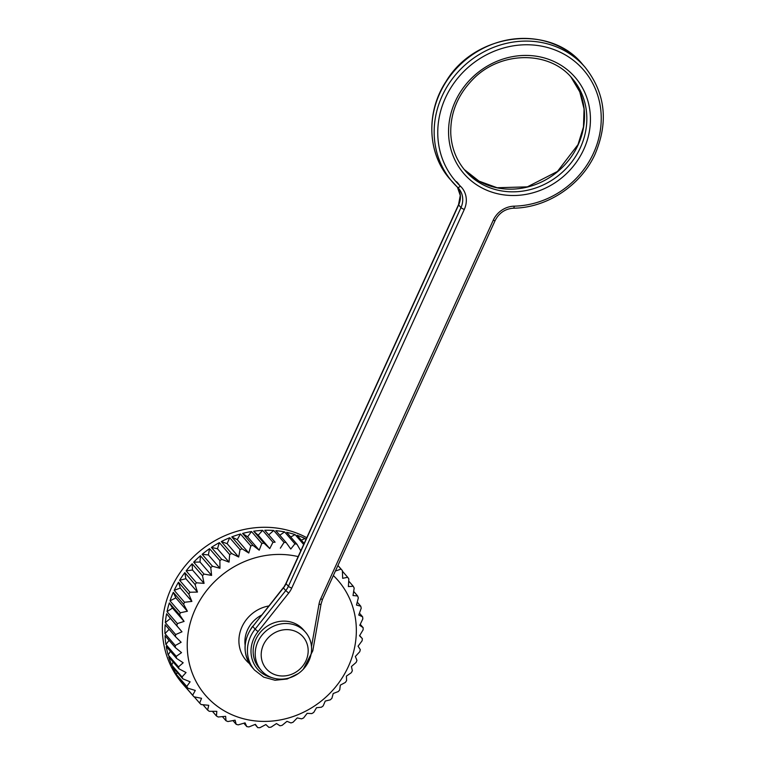 <?xml version="1.0" encoding="UTF-8"?>
<svg xmlns="http://www.w3.org/2000/svg" width="766" height="766" viewBox="0 0 766 766"><rect width="100%" height="100%" fill="white"/><g stroke="black" fill="none" stroke-linecap="round" stroke-linejoin="round"><path stroke-width="1.15" d="M255.011 724.473L257.769 727.652A97.435 89.105 139.1 0 0 259.904 727.7L265.879 724.559L268.876 727.374A97.435 89.105 139.1 0 0 271.03 727.173L276.469 723.554L279.992 725.795A97.435 89.105 139.1 0 0 282.127 725.345L286.972 721.333L290.956 722.941A97.435 89.105 139.1 0 0 293.043 722.252L297.246 717.914L301.613 718.853A97.435 89.105 139.1 0 0 303.623 717.924L307.137 713.347L311.819 713.586A97.435 89.105 139.1 0 0 313.725 712.447L316.521 707.707L321.423 707.219A97.435 89.105 139.1 0 0 323.195 705.869L325.253 701.062L330.29 699.837A97.435 89.105 139.1 0 0 331.908 698.295L333.22 693.508L338.304 691.535A97.435 89.105 139.1 0 0 339.75 689.84L340.305 685.149L345.351 682.449A97.435 89.105 139.1 0 0 346.596 680.61L346.404 676.11L351.326 672.692A97.435 89.105 139.1 0 0 352.35 670.738L351.441 666.516L356.152 662.399A97.435 89.105 139.1 0 0 356.946 660.369L355.347 656.5L359.752 651.732A97.435 89.105 139.1 0 0 360.307 649.635L358.057 646.198L362.088 640.816A97.435 89.105 139.1 0 0 362.385 638.7L359.656 635.55M243.856 723.219L246.815 726.628A97.435 89.105 139.1 0 0 248.912 726.924L255.365 724.33L257.769 727.652M232.95 720.595L236.177 724.32A97.435 89.105 139.1 0 0 238.207 724.866L245.053 722.855L246.815 726.628M222.427 716.622L226.008 720.758A97.435 89.105 139.1 0 0 227.933 721.543L235.095 720.174L236.177 724.32M212.412 711.327L216.443 715.99A97.435 89.105 139.1 0 0 218.233 717.005L225.644 716.315L226.008 720.758M202.99 704.739L207.624 710.082A97.435 89.105 139.1 0 0 209.262 711.308L216.816 711.336L216.443 715.99M194.238 696.859L199.658 703.121A97.435 89.105 139.1 0 0 201.123 704.548L208.735 705.304L207.624 710.082M186.904 688.672A97.435 89.105 -40.9 0 1 185.238 686.805A97.435 89.105 -40.9 0 1 183.629 684.89L193.942 696.801A97.435 89.105 139.1 0 1 192.678 695.202L195.292 690.434L187.823 688.194L177.501 676.273A97.435 89.105 -40.9 0 0 182.356 683.291L192.678 695.202M177.205 672.318L176.448 674.52L186.77 686.441A97.435 89.105 139.1 0 0 187.823 688.194M176.448 674.52A97.435 89.105 -40.9 0 1 172.522 666.918L182.844 678.829A97.435 89.105 139.1 0 1 182.021 676.952L186.052 672.548L179.072 668.862L168.75 656.941A97.435 89.105 -40.9 0 0 171.699 665.041L182.021 676.952M170.425 651.311L168.166 654.959L178.488 666.88A97.435 89.105 139.1 0 0 179.072 668.862M168.166 654.959A97.435 89.105 -40.9 0 1 166.251 646.494L176.573 658.406A97.435 89.105 139.1 0 1 176.237 656.347L181.532 652.632L175.366 647.634L165.044 635.713A97.435 89.105 -40.9 0 0 165.916 644.436L176.237 656.347M169.123 629.336L164.968 633.606L175.29 645.527A97.435 89.105 139.1 0 0 175.366 647.634M164.968 633.606A97.435 89.105 -40.9 0 1 165.159 624.759L175.481 636.67A97.435 89.105 139.1 0 1 175.653 634.545L181.992 631.806L166.595 613.777L170.416 618.43L165.332 622.634L175.653 634.545M165.332 622.634A97.435 89.105 -40.9 0 1 166.595 613.777M177.339 623.581L184.089 621.418L172.513 608.051L167.017 611.661L177.339 623.581A97.435 89.105 139.1 0 0 176.908 625.688M167.017 611.661A97.435 89.105 -40.9 0 1 169.315 602.919L172.513 608.051M180.307 612.771L187.402 611.239L175.826 597.873L169.995 600.85L180.307 612.771A97.435 89.105 139.1 0 0 179.637 614.839L169.315 602.919M169.995 600.85A97.435 89.105 -40.9 0 1 173.298 592.348L175.826 597.873M184.529 602.268L191.883 601.415L180.297 588.039L174.208 590.356L184.529 602.268A97.435 89.105 139.1 0 0 184.07 603.263A97.435 89.105 139.1 0 0 183.62 604.269L173.298 592.348M306.773 537.703A97.435 89.105 139.1 0 0 171.172 588.374A97.435 89.105 139.1 0 0 182.662 683.827L185.238 686.805M174.208 590.356A97.435 89.105 -40.9 0 1 178.488 582.208L180.297 588.039M189.939 592.233L197.465 592.08L185.879 578.713L179.617 580.312L189.939 592.233A97.435 89.105 139.1 0 0 188.809 594.129L178.488 582.208M179.617 580.312A97.435 89.105 -40.9 0 1 184.798 572.642L185.879 578.713M196.46 582.792L204.072 583.366L192.486 570L186.138 570.881L196.46 582.792A97.435 89.105 139.1 0 0 195.119 584.563L184.798 572.642M186.138 570.881A97.435 89.105 -40.9 0 1 192.151 563.786L192.486 570M204.005 574.079L211.608 575.4L200.022 562.033L193.683 562.167L204.005 574.079A97.435 89.105 139.1 0 0 202.473 575.697L192.151 563.786M193.683 562.167A97.435 89.105 -40.9 0 1 200.443 555.762L200.022 562.033M212.46 566.227L219.966 568.295L208.39 554.919L202.147 554.316L212.46 566.227A97.435 89.105 139.1 0 0 210.765 567.673L200.443 555.762M202.147 554.316A97.435 89.105 -40.9 0 1 209.558 548.676L208.39 554.919M221.719 559.343L229.044 562.139L217.458 548.762L211.397 547.422L221.719 559.343A97.435 89.105 139.1 0 0 219.871 560.588L209.558 548.676M211.397 547.422A97.435 89.105 -40.9 0 1 219.363 542.634L217.458 548.762M231.638 553.512L238.695 557.026L227.119 543.649L221.317 541.591L231.638 553.512A97.435 89.105 139.1 0 0 229.676 554.546L219.363 542.634M221.317 541.591A97.435 89.105 -40.9 0 1 229.714 537.722L227.119 543.649M242.085 548.829L248.797 553.023L237.221 539.647L231.772 536.909L242.085 548.829A97.435 89.105 139.1 0 0 240.036 549.634L229.714 537.722M231.772 536.909A97.435 89.105 -40.9 0 1 240.486 534.007L237.221 539.647M252.914 545.344L259.205 550.199L247.619 536.822L242.602 533.433L252.914 545.344A97.435 89.105 139.1 0 0 250.808 545.919L240.486 534.007M242.602 533.433A97.435 89.105 -40.9 0 1 251.516 531.547L247.619 536.822M263.973 543.132L269.766 548.58L258.19 535.204L253.661 531.211L263.973 543.132A97.435 89.105 139.1 0 0 261.828 543.458L251.516 531.547M253.661 531.211A97.435 89.105 -40.9 0 1 262.642 530.359L258.19 535.204M275.109 542.204L264.787 530.283L275.109 542.204A97.435 89.105 139.1 0 0 272.964 542.28L262.642 530.359M264.787 530.283A97.435 89.105 -40.9 0 1 273.721 530.484L268.761 534.821M303.671 544.502L295.101 534.601A97.435 89.105 -40.9 0 0 286.647 532.322L296.969 544.243A97.435 89.105 139.1 0 0 294.91 543.822L284.588 531.901A97.435 89.105 -40.9 0 0 275.837 530.656L286.158 542.567A97.435 89.105 139.1 0 0 284.042 542.395L273.721 530.484M305.94 539.513L305.098 538.536A97.435 89.105 -40.9 0 0 297.074 535.262L304.15 543.439M337.94 565.471L342.383 570.603A97.435 89.105 139.1 0 0 341.014 569.09L337.921 565.519M362.385 638.7L359.532 635.761L363.113 629.834A97.435 89.105 139.1 0 0 363.161 627.708L359.761 625.324L362.825 618.909A97.435 89.105 139.1 0 0 362.615 616.822L358.747 615.05L361.217 608.214A97.435 89.105 139.1 0 0 360.757 606.193L356.477 605.073L358.325 597.892A97.435 89.105 139.1 0 0 357.617 595.958L353.011 595.546L354.179 588.097A97.435 89.105 139.1 0 0 353.231 586.277L348.386 586.584L348.836 578.952A97.435 89.105 139.1 0 0 347.678 577.277L342.402 571.187M353.231 586.277L348.721 581.059M357.617 595.958L353.672 591.4M360.757 606.193L357.243 602.133M362.615 616.822L359.436 613.154M363.161 627.708L360.24 624.338M298.156 556.604A87.688 80.2 139.1 0 0 195.167 609.41A87.688 80.2 139.1 0 0 226.659 712.179A87.688 80.2 139.1 0 0 337.05 685.12A87.688 80.2 139.1 0 0 333.344 575.544M342.383 570.603L342.661 578.32L347.678 577.277M335.824 570.105L335.92 570.871L341.014 569.09M296.969 544.243L300.923 551.127M286.158 542.567L290.774 549.04L294.91 543.822M280.337 548.188L284.042 542.395M269.766 548.58L272.964 542.28M259.205 550.199L261.828 543.458M248.797 553.023L250.808 545.919M238.695 557.026L240.036 549.634M229.044 562.139L229.676 554.546M219.966 568.295L219.871 560.588M211.608 575.4L210.765 567.673M204.072 583.366L202.473 575.697M197.465 592.08L195.119 584.563M191.883 601.415L188.809 594.129M187.402 611.239L183.62 604.269M184.089 621.418L179.637 614.839M175.29 645.527L181.14 642.262L175.481 636.67M178.488 666.88L183.179 662.772L176.573 658.406M186.77 686.441L190.112 681.807L182.844 678.829M199.658 703.121L201.535 698.305L193.942 696.801M182.605 682.161L182.356 683.291M173.135 662.006L171.699 665.041M169.085 640.376L165.916 644.436M181.992 631.806L170.416 618.43M284.588 531.901L279.81 535.243M295.101 534.601L290.707 537.004M305.098 538.536L301.268 540.116M263.399 644.895A24.359 22.281 139.1 0 0 286.723 675.65A24.359 22.281 139.1 0 0 303.93 637.887A24.359 22.281 139.1 0 0 263.399 644.895M257.855 641.822A29.232 26.733 139.1 0 0 261.302 670.461A29.232 26.733 139.1 0 0 300.894 671.533A29.232 26.733 139.1 0 0 305.49 632.189A29.232 26.733 139.1 0 0 257.855 641.822M305.49 632.189L303.432 629.805A29.232 26.733 139.1 0 0 255.796 639.438A29.232 26.733 139.1 0 0 259.234 668.076L261.302 670.461M261.474 615.155A29.232 26.733 139.1 0 0 247.533 629.901A29.232 26.733 139.1 0 0 245.091 645.135M249.39 663.548A34.106 31.186 -40.9 0 1 241.989 626.827A34.106 31.186 -40.9 0 1 268.77 605.973M460.107 186.358A22.405 20.49 139.1 0 0 456.488 181.647M311.494 646.638L318.972 604.336A22.405 20.49 -40.9 0 1 320.676 598.897L493.256 220.206A22.405 20.49 -40.9 0 1 514.225 206.159A84.767 77.529 139.1 0 0 599.424 101.677A84.767 77.529 139.1 0 0 481.278 57.728A84.767 77.529 139.1 0 0 460.356 186.119A22.405 20.49 -40.9 0 1 464.301 209.434A2.92 0.527 24.5 0 1 460.979 207.596L458.652 204.915A2.92 0.527 24.5 0 1 458.547 204.646L460.27 195.483L457.436 187.22A19.485 17.819 -40.9 0 1 458.652 204.915L286.072 583.606A19.485 17.819 -40.9 0 1 283.439 587.905L285.756 590.586A19.485 17.819 139.1 0 0 288.399 586.287L460.979 207.596A19.485 17.819 139.1 0 0 458.681 188.503A19.485 17.819 139.1 0 0 457.608 187.383M458.547 204.646L285.967 583.347A2.92 0.527 -155.5 0 0 286.072 583.606L288.399 586.287A2.92 0.527 -155.5 0 0 291.722 588.125A22.405 20.49 -40.9 0 1 288.696 593.076L258.046 631.624A31.176 28.514 139.1 0 0 271.624 677.537M285.967 583.347L283.439 587.905L252.799 626.464L255.116 629.145L285.756 590.586L288.696 593.076M283.305 587.675L252.799 626.464A34.106 31.186 139.1 0 0 252.205 667.387L254.523 670.068A34.106 31.186 -40.9 0 1 255.116 629.145L258.046 631.624M458.681 188.503L457.58 187.354A2.92 1.178 -46.7 0 1 457.541 187.316A87.688 80.2 -40.9 0 1 452.438 181.982A87.688 80.2 -40.9 0 1 466.226 63.951A87.688 80.2 -40.9 0 1 585.013 67.169L582.687 64.488A87.688 80.2 139.1 0 0 463.899 61.27A87.688 80.2 139.1 0 0 450.111 179.301L457.58 187.354A2.92 1.178 -46.7 0 0 460.356 186.119M583.778 149.38A73.565 67.274 -40.9 0 1 461.371 170.531A73.565 67.274 -40.9 0 1 513.335 56.502A73.565 67.274 -40.9 0 1 583.778 149.38M464.301 209.434L291.722 588.125M580.446 147.541A70.635 64.603 139.1 0 0 572.125 78.333C549.413 50.297 500.045 50.748 472.545 79.693C457.484 95.319 450.226 113.349 450.781 133.782C451.557 148.01 456.402 160.362 465.326 170.818A70.635 64.603 139.1 0 0 580.446 147.541M578.129 144.86A70.635 64.603 -40.9 0 1 464.186 169.468L479.028 181.13L497.096 187.737L527.353 186.866L557.437 171.469L578.024 144.602L583.472 126.926L584.056 108.916L579.776 91.872L570.938 77.012A70.635 64.603 -40.9 0 1 578.129 144.86M513.268 208.046A2.92 0.795 -91.3 0 0 513.526 208.189A2.92 0.795 -91.3 0 0 514.225 206.159M585.013 67.169C605.466 93.002 608.769 122.11 594.923 154.493C580.666 185.602 547.02 207.806 513.526 208.189C505.206 208.773 499.078 212.881 495.142 220.522A2.92 0.527 -155.5 0 1 493.256 220.206M311.484 651.234A2.92 0.785 10 0 0 312.787 650.822L303.279 669.245M495.142 220.522L322.553 599.213A2.92 0.527 -155.5 0 1 320.676 598.897M318.972 604.336A2.92 0.785 10 0 0 321.078 603.953L312.787 650.822M254.523 670.068L263.676 677.134L275.051 680.256L287.135 679.002L298.29 673.563M322.553 599.213L321.078 603.953M582.687 64.488C549.902 23.353 474.92 32.794 446.013 81.512C425.647 112.257 427.342 153.851 450.111 179.301M252.665 626.234C242.65 640.615 242.496 654.336 252.205 667.387"/></g></svg>
